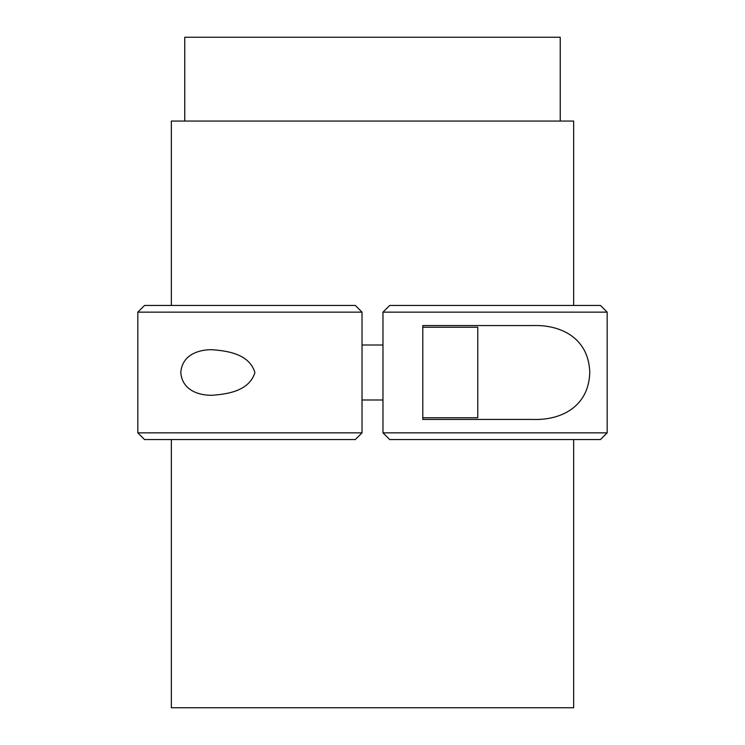 <?xml version="1.0" encoding="UTF-8"?>
<svg xmlns="http://www.w3.org/2000/svg" width="745" height="745" viewBox="0 0 745 745"><rect width="100%" height="100%" fill="white"/><g stroke="black" fill="none" stroke-linecap="round" stroke-linejoin="round"><path stroke-width="1.12" d="M171.35 439.55L171.35 707.75L573.65 707.75L573.65 439.55M573.65 305.45L573.65 121.062L171.35 121.062L171.35 305.45M184.76 121.062L184.76 37.25L560.24 37.25L560.24 121.062M385.24 435.108L389.682 439.55L382.977 432.845L607.175 432.845L600.47 439.55L389.682 439.55M211.859 395.297C199.073 395.399 182.171 390.473 180.802 372.519C182.171 354.48 199.055 349.619 211.859 349.703C226.257 350.802 249.212 353.419 254.93 372.593C248.914 391.674 226.163 394.198 211.859 395.297M355.318 305.45L362.023 312.155L137.825 312.155L137.825 432.845L362.023 432.845L362.023 312.155L355.318 305.45L144.53 305.45L137.825 312.155M389.682 305.45L382.977 312.155L389.682 305.45L600.47 305.45L607.175 312.155L382.977 312.155L382.977 432.845M607.175 312.155L607.175 432.845M533.141 419.435L422.788 419.435L422.788 325.565L533.141 325.565C558.694 324.615 588.503 336.479 589.77 372.211C588.857 408.12 559.141 420.431 533.141 419.435M355.318 439.55L362.023 432.845L355.318 439.55L144.53 439.55L137.825 432.845M362.023 399.99L382.977 399.99M362.023 345.01L382.977 345.01M477.768 327.241L477.768 417.759L422.788 417.759L422.788 327.241L477.768 327.241"/></g></svg>
